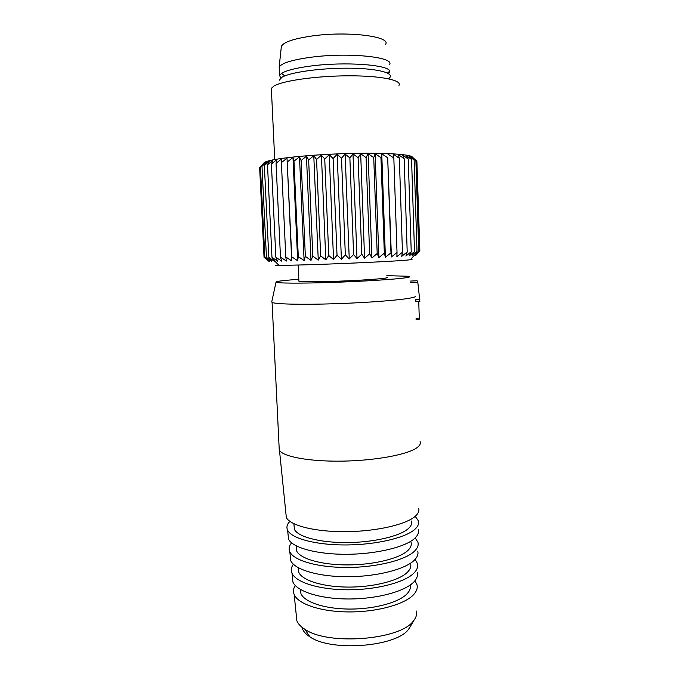 <?xml version="1.0" encoding="UTF-8"?>
<svg xmlns="http://www.w3.org/2000/svg" width="680" height="680" viewBox="0 0 680 680"><rect width="100%" height="100%" fill="white"/><g stroke="black" fill="none" stroke-linecap="round" stroke-linejoin="round"><path stroke-width="1.02" d="M386.903 277.346C392.054 278.366 354.688 280.984 324.53 281.605C309.545 281.902 301.002 281.784 298.911 281.24L298.894 280.891M280.832 78.489L279.607 75.335L281.512 73.423C286.203 70.422 296.029 67.949 311.006 65.994C344.743 61.532 388.51 64.71 389.784 71.12L389.708 72.964L389.649 71.222M389.427 64.77C395.743 57.128 348.466 52.096 310.632 57.298C292.026 59.883 281.554 63.129 279.216 67.04L279.319 69.139M385.466 44.523C392.046 36.405 347.157 30.753 311.142 36.108C293.241 38.802 283.322 42.245 281.367 46.427L281.248 47.575M410.201 281.078L417.137 280.772L417.809 282.302L419.883 301.368L415.879 301.614M416.05 318.3L419.271 318.147L418.744 301.427M419.271 318.147L419.058 319.575L416.058 319.719M419.951 299.166L415.82 299.353L415.888 301.554L419.883 301.368M301.954 627.223C302.685 630.692 305.32 633.879 309.868 636.803C330.922 651.992 396.44 646.816 408.578 629.263L410.95 625.447M296.301 615.323L296.863 620.814C298.078 623.849 300.738 626.671 304.852 629.263C327.769 645.677 400.282 639.982 413.329 621.053L413.967 620.262C416.271 617.168 417.103 614.108 416.466 611.065M295.264 585.505C293.318 588.498 292.952 591.506 294.176 594.524C298.001 604.146 321.198 611.923 349.409 611.932C377.613 612 405.17 604.197 413.814 594.413C416.678 591.209 417.75 588.03 417.036 584.868L414.978 580.694M410.219 585.038C410.839 587.885 409.844 590.75 407.218 593.623C399.347 602.31 374.841 609.152 349.894 609.067C324.921 609.034 304.343 602.157 300.925 593.581L300.356 589.45M417.299 572.433C418.03 575.518 416.942 578.629 414.052 581.757C405.297 591.328 377.375 599.004 348.806 598.978C320.203 599.004 296.735 591.43 292.91 582.038L292.383 576.929M293.394 564.247C291.193 567.222 290.734 570.206 292.009 573.206C295.843 582.428 319.506 589.849 348.373 589.789C377.204 589.789 405.39 582.207 414.214 572.807C417.137 569.721 418.225 566.669 417.486 563.644L415.131 559.351M410.644 563.779C411.306 566.525 410.295 569.288 407.6 572.075C399.551 580.448 374.425 587.104 348.849 587.087C323.264 587.112 302.218 580.533 298.775 572.305L298.316 567.817M417.758 551.149C418.506 554.09 417.401 557.064 414.451 560.073C405.526 569.245 376.966 576.674 347.752 576.725C318.512 576.827 294.567 569.627 290.725 560.652L290.232 555.764M291.593 542.861C289.076 545.819 288.49 548.785 289.825 551.769C293.666 560.567 317.806 567.604 347.319 567.468C376.805 567.384 405.62 560.065 414.622 551.055C417.596 548.106 418.701 545.19 417.945 542.308L415.216 537.897M411.085 542.453C411.765 545.079 410.728 547.723 407.975 550.392C399.755 558.424 374 564.876 347.803 564.918C321.58 565.012 300.067 558.764 296.607 550.902L296.174 546.618M418.217 529.745C418.982 532.55 417.86 535.381 414.851 538.245C405.756 547 376.558 554.166 346.69 554.293C316.803 554.472 292.392 547.672 288.532 539.146L288.056 534.497M289.875 521.365C286.977 524.297 286.229 527.246 287.623 530.213C291.482 538.543 316.089 545.173 346.256 544.961C376.388 544.799 405.85 537.752 415.021 529.176C418.055 526.371 419.186 523.6 418.404 520.863L415.208 516.332M411.527 521.016C412.233 523.506 411.171 526.023 408.357 528.572C399.959 536.24 373.583 542.462 346.749 542.581C319.889 542.742 297.916 536.851 294.431 529.38L294.024 525.308M418.676 508.24C419.466 510.884 418.327 513.562 415.259 516.281C405.986 524.594 376.15 531.471 345.627 531.683C315.078 531.938 290.19 525.572 286.331 517.514L285.88 513.128M279.098 446.93L279.48 450.373C283.356 456.781 309.706 461.66 342.295 461.133C374.858 460.649 406.708 454.784 416.517 448.026C419.764 445.817 420.962 443.658 420.113 441.567M415.701 296.106C415.905 296.616 414.562 297.177 411.672 297.798C401.447 300.024 368.254 302.659 334.798 303.739C301.308 304.827 274.966 304.155 272.085 302.396L271.745 301.826M386.852 275.672L408.519 276.258C410.865 276.632 409.998 277.125 405.918 277.754C395.921 279.293 363.086 281.392 331.253 282.438C299.37 283.5 276.037 283.279 276.037 282.115C276.012 281.673 278.469 281.172 283.407 280.594L298.817 279.208M275.587 265.234L278.902 265.276L273.343 259.718L274.227 261.231L268.821 257.346L271.592 261.222L266.45 257.354L261.995 166.294L264.885 162.494L260.423 167.008L264.86 257.329L269.679 261.188L269.611 259.751M268.464 260.227L268.506 261.111L264.044 257.269L259.641 167.688L263.738 163.183L260.423 167.008M268.056 260.729L264.562 257.72M264.044 257.227L259.666 168.283M278.902 265.276C302.183 265.565 400.911 261.358 410.354 259.709L414.817 254.813L417.001 251.328L412.139 255.595L414.502 251.515L409.377 255.825L411.23 251.727L405.892 256.071L407.201 251.974L401.719 256.343L402.458 252.246L396.874 256.632L397.026 252.535L391.416 256.938L390.966 252.841L385.399 257.261L384.327 253.164L378.87 257.584L377.196 253.504L371.909 257.924L369.639 253.844L364.591 258.264L361.751 254.192L357.008 258.596L353.617 254.541L349.248 258.927L345.338 254.881L341.394 259.25L337.025 255.213L333.548 259.556L328.763 255.535L325.805 259.845L320.671 255.841L318.265 260.117L312.834 256.122L311.006 260.363L305.346 256.377L304.113 260.576L298.291 256.615L297.67 260.772L291.754 256.819L291.737 260.925L287.011 158.151L281.392 162.613L281.613 158.856L276.046 163.344L276.862 159.579L271.405 164.084L272.782 160.319L267.495 164.832L269.416 161.049L264.358 165.571L266.781 161.781L261.995 166.294M412.42 157.139C411.128 154.258 383.732 152.524 347.828 153.544C311.967 154.547 276.53 158.091 267.01 161.356C264.656 162.137 263.585 162.877 263.798 163.574M410.354 259.709C412.462 259.428 412.641 259.225 410.907 259.106M414.817 254.813L418.727 251.167L415.471 255.229L419.679 251.03L416.041 255.094L419.857 250.937L416.899 161.695M291.737 260.925L285.796 256.989L286.382 261.052L280.483 257.125L281.656 261.146L275.859 257.236L277.593 261.205L271.966 257.312L273.343 259.718M287.011 158.151L291.754 256.819M297.67 260.772L292.986 157.471L287.385 161.899M292.986 157.471L293.973 161.219L298.291 256.615M304.113 260.576L299.489 156.825L293.973 161.219M299.489 156.825L301.087 160.573L305.346 256.377M311.006 260.363L306.442 156.221L301.087 160.573M306.442 156.221L308.644 159.978L312.834 256.122M318.265 260.117L313.777 155.669L308.644 159.978M313.777 155.669L316.557 159.434L320.671 255.841M325.805 259.845L321.411 155.176L316.557 159.434M321.411 155.176L324.743 158.95L328.763 255.535M333.548 259.556L329.239 154.743L324.743 158.95M329.239 154.743L333.089 158.533L337.025 255.213M341.394 259.25L337.17 154.377L333.089 158.533M337.17 154.377L341.496 158.194L345.338 254.881M349.248 258.927L345.117 154.088L341.496 158.194M345.117 154.088L349.868 157.921L353.617 254.541M357.008 258.596L352.988 153.884L349.868 157.921M352.988 153.884L358.096 157.734L361.751 254.192M364.591 258.264L360.672 153.748L358.096 157.734M360.672 153.748L366.087 157.624L369.639 253.844M371.909 257.924L368.084 153.697L366.087 157.624M368.084 153.697L373.736 157.599L377.196 253.504M378.87 257.584L375.139 153.722L373.736 157.599M375.139 153.722L380.962 157.658L384.327 253.164M385.399 257.261L381.76 153.833L380.962 157.658M381.76 153.833L387.685 157.794L390.966 252.841M391.416 256.938L387.685 157.794M387.872 154.02L393.83 158.006L397.026 252.535M419.679 251.03L416.882 161.254L412.369 157.097L415.905 160.642L411.034 156.502L414.137 160.072L408.952 155.958L411.578 159.545L406.13 155.448L408.247 159.069L402.585 154.998L404.158 158.644L398.335 154.606L399.339 158.295L393.414 154.275L393.83 158.006M415.905 160.642L418.727 251.167M414.137 160.072L417.001 251.328M411.578 159.545L414.502 251.515M408.247 159.069L411.23 251.727M404.158 158.644L407.201 251.974M399.339 158.295L402.458 252.246M281.392 162.613L285.796 256.989M276.046 163.344L280.483 257.125M271.405 164.084L275.859 257.236M267.495 164.832L271.966 257.312M274.227 261.231L274.201 260.567M264.358 165.571L268.821 257.346M398.981 85.4C402.416 80.248 380.962 75.718 348.84 75.811C316.778 75.862 282.897 80.656 273.998 86.003L271.346 88.323L271.447 90.457M388.918 78.387C395.649 73.448 379.168 68.578 350.65 68.204C322.226 67.779 290.241 72.156 281.928 77.273L279.267 80.215M411.171 282.591L417.809 282.302M410.295 282.387L411.077 282.353M298.18 265.004L298.911 281.24M387.473 73.023L389.784 71.12M284.775 75.913L281.512 73.423M279.216 67.04L279.607 75.335M281.367 46.427L279.131 67.243M416.058 319.659L419.144 319.515M309.868 636.803L304.852 629.263M409.164 628.524L413.967 620.262M296.863 620.814L294.176 594.524M300.925 593.581L300.517 589.543M292.91 582.038L292.009 573.206M298.775 572.305L298.308 567.74M290.725 560.652L289.825 551.769M296.607 550.902L296.098 545.802M288.532 539.146L287.623 530.213M294.431 529.38L293.862 523.719M286.331 517.514L279.48 450.373M272.085 302.396L279.25 449.973M276.037 282.115L271.711 301.997M271.346 88.323L274.72 159.536"/></g></svg>
